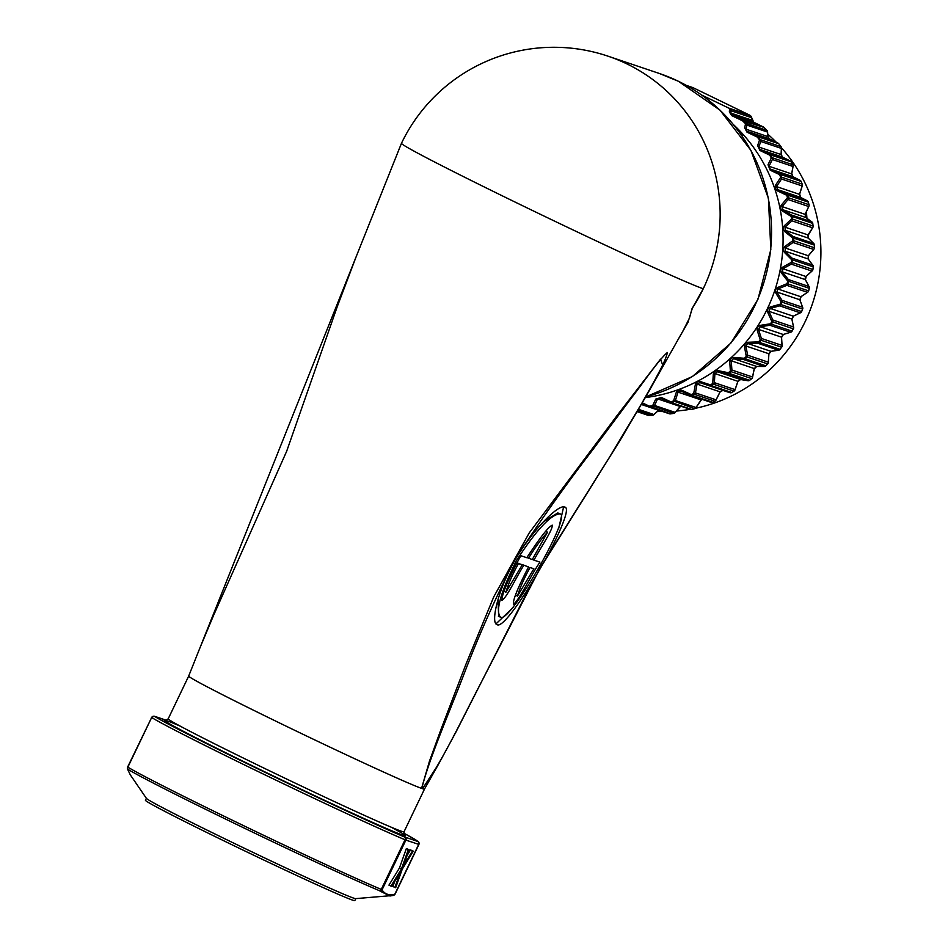 <?xml version="1.0" encoding="UTF-8"?>
<svg xmlns="http://www.w3.org/2000/svg" width="948" height="948" viewBox="0 0 948 948"><rect width="100%" height="100%" fill="white"/><g stroke="black" fill="none" stroke-linecap="round" stroke-linejoin="round"><path stroke-width="1.42" d="M422.844 788.013A11.269 10.499 55.7 0 1 422.535 788.7A130.741 3.117 -154.4 0 1 422.073 788.546L422.844 788.013C441.721 762.595 462.588 718.063 481.477 681.896L540.68 566.963L609.754 456.782L642.329 402.414C651.489 385.789 665.295 363.025 667.38 352.49C658.019 360.619 643.135 383.016 631.06 398.421L592.168 450.537C565.399 485.305 539.945 521.175 515.771 558.159C495.994 596.671 478.527 635.847 463.394 675.711C448.925 713.275 429.432 758.151 421.955 787.717L422.073 788.546A130.741 3.117 -154.4 0 1 421.552 788.369A130.741 3.117 -154.4 0 1 282.741 724.521A130.741 3.117 -154.4 0 1 188.676 676.078A130.741 3.117 -154.4 0 1 188.688 676.066M648.017 392.863L683.378 330.188L689.433 318.149L692.004 308.74A11.269 11.056 108.6 0 1 692.384 308.112A169.064 165.9 -71.4 0 0 703.25 288.749A169.064 4.029 -154.4 0 1 523.083 205.953A169.064 4.029 -154.4 0 1 401.454 143.302L188.676 676.078M393.017 895.469L355.642 898.633A116.094 2.761 -154.4 0 1 229.914 841.267A116.094 2.761 -154.4 0 1 146.43 798.394L130.291 774.836L127.826 769.658A2.252 2.169 161.3 0 1 127.53 769.089L127.53 769.089A2.252 2.169 161.3 0 1 127.684 767.406L127.873 767.157A149.903 3.567 25.6 0 0 232.734 820.411A149.903 3.567 25.6 0 0 381.262 889.402L382.044 889.876A2.252 2.204 146.4 0 1 380.124 891.132L379.508 890.717A2.252 2.026 -67.2 0 0 381.262 889.402L405.045 839.774A149.903 3.567 -154.4 0 1 256.517 770.771A149.903 3.567 -154.4 0 1 151.656 717.518L127.601 767.098L127.53 769.089L130.267 774.789M379.508 890.717A148.777 3.543 -154.4 0 1 232.094 822.236A148.777 3.543 -154.4 0 1 128.027 769.385L127.826 769.658M355.761 898.621L354.813 900.6A116.094 2.761 -154.4 0 1 228.942 843.293A116.094 2.761 -154.4 0 1 145.423 800.278L146.371 798.299M498.66 616.319L498.008 599.752M543.773 521.459L557.839 512.915L559.83 513.887C572.829 514.017 509.977 623.511 500.651 617.278L498.399 616.212M500.651 617.278C495.117 611.638 500.414 592.666 516.53 560.386C536.378 529.991 550.812 514.491 559.83 513.887M564.475 507.05C579.121 507.121 507.642 631.688 497.19 624.696C490.436 623.452 497.285 591.457 515.048 559.853C533.428 528.818 558.526 504.265 564.475 507.05L564.771 507.168M563.622 506.896L558.633 528.688M513.437 607.218L496.005 623.867M686.328 85.391L692.846 87.583L749.678 115.146L728.716 108.072L701.698 95.061M730.055 109.091L731.062 110.762L730.896 113.085A2.252 1.446 -175.9 0 0 729.368 111.911L729.581 108.736L750.555 115.798A166.812 163.696 -71.4 0 0 749.678 115.146M729.581 108.736A166.812 163.696 -71.4 0 0 728.716 108.072M657.367 411.408A157.795 154.844 -71.4 0 0 662.794 411.551M676.398 411.053A157.795 154.844 -71.4 0 0 690.132 409.311M695.394 408.304A157.795 154.844 -71.4 0 0 812.815 302.59A157.795 154.844 -71.4 0 0 781.448 147.77M776.341 142.295A157.795 154.844 -71.4 0 0 767.75 134.189M645.339 397.591A157.795 154.844 -71.4 0 0 775.31 288.832A157.795 154.844 -71.4 0 0 733.515 124.674M642.329 402.876L649.404 406.171A166.149 163.044 -71.4 0 0 652.615 405.708L655.72 399.108L661.337 397.449L670.722 401.786A166.149 163.044 -71.4 0 0 673.518 400.992L676.22 392.579C677.358 390.149 679.349 389.427 682.205 390.434L691.282 394.605A166.149 163.044 -71.4 0 0 693.675 393.55L695.322 384.71C696.14 382.103 698.036 381.132 700.987 381.783L710.49 384.876A166.149 163.044 -71.4 0 0 712.742 383.525L713.275 374.389C713.773 371.663 715.515 370.443 718.525 370.739L728.313 372.706A166.149 163.044 -71.4 0 0 730.375 371.059L729.77 361.792C729.924 358.984 731.5 357.538 734.522 357.479L744.441 358.285A166.149 163.044 -71.4 0 0 746.277 356.389L744.535 347.134C744.334 344.29 745.721 342.655 748.695 342.24L758.601 341.884A166.149 163.044 -71.4 0 0 760.189 339.763L757.31 330.662C756.753 327.83 757.926 326.029 760.806 325.271L770.558 323.766A166.149 163.044 -71.4 0 0 771.85 321.455L767.868 312.674C766.968 309.889 767.892 307.958 770.653 306.868L780.097 304.249A166.149 163.044 -71.4 0 0 781.093 301.784L776.045 293.465C774.812 290.787 775.476 288.749 778.059 287.339L787.065 283.653A166.149 163.044 -71.4 0 0 787.729 281.094L781.697 273.356C780.133 270.832 780.536 268.722 782.906 267.04L791.331 262.359A166.149 163.044 -71.4 0 0 791.663 259.728L784.719 252.713C782.847 250.367 782.989 248.234 785.11 246.29L792.824 240.697A166.149 163.044 -71.4 0 0 792.824 238.055L785.062 231.869C782.918 229.76 782.775 227.615 784.624 225.458L791.533 219.059A166.149 163.044 -71.4 0 0 791.177 216.452L782.728 211.191C780.346 209.342 779.92 207.245 781.472 204.898L787.456 197.812A166.149 163.044 -71.4 0 0 786.781 195.276L777.751 191.022C775.156 189.47 774.469 187.443 775.689 184.967L780.69 177.323A166.149 163.044 -71.4 0 0 779.564 174.622L770.214 170.202L768.01 164.727L771.328 157.937A166.149 163.044 -71.4 0 0 769.693 155.117L759.917 150.471L757.63 145.601L759.538 139.984A166.149 163.044 -71.4 0 0 757.298 137.081L747 132.163L744.69 127.897L745.519 123.761A166.149 163.044 -71.4 0 0 742.485 120.763L731.631 115.561L729.368 111.911M734.392 125.752A157.795 154.844 108.6 0 1 743.54 135.244L740.909 134.367M743.54 135.244L740.53 133.822M778.047 143.148A2.252 1.268 116.5 0 0 778 143.124A2.252 1.268 116.5 0 0 777.964 143.112L769.302 138.787L747.107 131.31L757.334 136.157L757.298 137.081L758.092 136.761A166.812 163.696 108.6 0 1 760.343 139.676L759.538 139.984A2.252 1.375 -160.9 0 1 760.758 141.465L758.827 147.047A2.252 1.351 -161 0 0 757.63 145.601M790.336 161.018A2.252 1.434 116.7 0 0 790.288 160.994A2.252 1.434 116.7 0 0 790.241 160.97L782.408 157.036L759.881 149.44L769.61 154.014A2.252 0.687 115.2 0 1 769.693 155.117L770.546 154.868A166.812 163.696 108.6 0 1 772.182 157.7L771.328 157.937A2.252 1.327 -153.6 0 1 772.359 159.525L769.018 166.279A2.252 1.304 -153.8 0 0 768.01 164.727M800.136 180.345A2.252 1.564 116.9 0 0 800.065 180.31A2.252 1.564 116.9 0 0 800.017 180.286L792.907 176.684A2.252 1.529 116.9 0 0 792.86 176.66L770.072 168.969L779.386 173.33A2.252 0.853 115 0 1 779.564 174.622L780.453 174.456A166.812 163.696 108.6 0 1 781.579 177.169L780.69 177.323A2.252 1.28 -146.4 0 1 781.519 179.006L776.507 186.59A2.252 1.256 -146.7 0 0 775.689 184.967M782.053 346.115A2.252 1.505 176.4 0 0 782.1 345.736A2.252 1.505 176.4 0 0 782.029 345.404L781.484 337.156L758.483 329.406L761.398 338.448A2.252 1.149 162 0 1 760.189 339.763L760.995 340.249A166.812 163.696 108.6 0 1 759.407 342.382L758.601 341.884A2.252 1.007 -91.7 0 1 757.808 343.259L747.936 343.567A2.252 0.972 -91.8 0 0 748.695 342.24M783.64 334.36A2.252 1.6 -106.9 0 1 783.439 334.443A2.252 1.6 -106.9 0 1 783.214 334.49L790.573 332.238L769.942 325.283L760.213 326.728A2.252 0.995 -98.6 0 0 760.806 325.271M771.281 351.281A2.252 1.623 -98.3 0 1 771.115 351.317A2.252 1.623 -98.3 0 1 770.937 351.329L778.438 350.215L757.808 343.259A2.252 2.216 108.6 0 0 759.407 342.382L780.038 349.338A166.812 163.696 -71.4 0 0 781.626 347.205L760.995 340.249A2.252 2.216 108.6 0 0 761.398 338.448L782.029 345.404A2.252 2.216 108.6 0 1 781.626 347.205L781.673 347.205A2.252 2.252 0 0 0 782.1 345.736L781.567 337.476A2.252 1.469 176.1 0 0 781.484 337.156L783.214 334.49L760.213 326.728L758.483 329.406A2.252 1.114 162.3 0 1 757.31 330.662M768.224 362.871A2.252 1.458 -175.9 0 0 768.33 362.515A2.252 1.458 -175.9 0 0 768.295 362.172L768.875 353.746L745.875 345.996L747.652 355.216A2.252 1.185 168.9 0 1 746.277 356.389L747.036 356.946A166.812 163.696 108.6 0 1 745.187 358.854L744.441 358.285A2.252 0.984 -85.1 0 1 743.493 359.517L733.61 358.664A2.252 0.96 -85.1 0 0 734.522 357.479M756.86 366.426A2.252 1.635 -89.6 0 1 756.741 366.438A2.252 1.635 -89.6 0 1 756.611 366.426L764.124 366.473L743.493 359.517A2.252 2.216 108.6 0 0 745.187 358.854L765.818 365.81A166.812 163.696 -71.4 0 0 767.667 363.902L747.036 356.946A2.252 2.216 108.6 0 0 747.652 355.216L768.295 362.172A2.252 2.216 108.6 0 1 767.667 363.902L767.714 363.902A2.252 2.252 0 0 0 768.33 362.515L768.911 354.078A2.252 1.434 -176.1 0 0 768.911 354.078A2.252 1.434 -176.1 0 0 768.875 353.746L770.937 351.329L747.936 343.567L745.875 345.996A2.252 1.161 169.2 0 1 744.535 347.134M752.392 377.659A2.252 1.41 -168.3 0 0 752.534 377.34A2.252 1.41 -168.3 0 0 752.534 376.996L754.264 368.559L731.264 360.797L731.903 370.028A2.252 1.232 175.9 0 1 730.375 371.059L731.062 371.675A166.812 163.696 108.6 0 1 728.988 373.322L728.313 372.706A2.252 0.984 -78.4 0 1 727.223 373.761L717.494 371.758A2.252 0.948 -78.4 0 0 718.525 370.739M734.819 390.244A2.252 1.375 -160.9 0 0 734.996 389.948A2.252 1.375 -160.9 0 0 735.032 389.616L737.9 381.321L714.887 373.571L714.401 382.66A2.252 1.28 -177.1 0 1 712.742 383.525L713.358 384.177A166.812 163.696 108.6 0 1 711.095 385.54L710.49 384.876A2.252 0.972 -71.7 0 1 709.294 385.741L699.849 382.625A2.252 0.936 -71.7 0 0 700.987 381.783M748.019 380.741A2.252 1.671 -80.8 0 1 747.925 380.729L740.554 379.532A2.252 1.647 -80.7 0 1 740.495 379.52L747.854 380.717L727.223 373.761A2.252 2.216 108.6 0 0 728.988 373.322L749.631 380.278A166.812 163.696 -71.4 0 0 751.693 378.631L731.062 371.675A2.252 2.216 108.6 0 0 731.903 370.028L752.534 376.996A2.252 2.216 108.6 0 1 751.693 378.631L751.74 378.631A2.252 2.252 0 0 0 752.534 377.34L754.264 368.891A2.252 1.386 -168.6 0 0 754.264 368.559L756.611 366.426L733.61 358.664L731.264 360.797A2.252 1.197 176.1 0 1 729.77 361.792M715.811 400.4A2.252 1.327 -153.6 0 0 716.001 400.151A2.252 1.327 -153.6 0 0 716.084 399.843L720.053 391.832L697.041 384.07L695.453 392.887A2.252 1.315 -169.9 0 1 693.675 393.55L694.22 394.25A166.812 163.696 108.6 0 1 691.815 395.304L691.282 394.605A2.252 0.984 -65.1 0 1 690.025 395.28L680.984 391.074A2.252 0.948 -65 0 0 681.008 391.086L681.008 391.086A2.252 0.948 -65 0 0 682.205 390.434M695.322 384.71A2.252 1.292 -169.7 0 0 697.041 384.07L699.849 382.625L722.85 390.375A2.252 1.647 -71.8 0 1 722.85 390.375L709.294 385.741A2.252 2.216 108.6 0 0 711.095 385.54L731.738 392.496A166.812 163.696 -71.4 0 0 733.989 391.133L713.358 384.177A2.252 2.216 108.6 0 0 714.401 382.66L735.032 389.616A2.252 2.216 108.6 0 1 733.989 391.133L734.036 391.133A2.252 2.252 0 0 0 734.996 389.948L737.852 381.641A2.252 1.339 -161.1 0 0 737.9 381.321L740.495 379.52L717.494 371.758L714.887 373.571A2.252 1.244 -176.8 0 1 713.275 374.389M695.702 407.972A2.252 1.28 -146.4 0 0 695.903 407.759A2.252 1.28 -146.4 0 0 696.01 407.486L701.034 399.89L678.021 392.14L675.379 400.53L696.01 407.486A2.252 2.216 108.6 0 1 694.623 408.671L673.518 400.992A2.252 1.363 -162.7 0 0 675.379 400.53A2.252 2.216 108.6 0 1 673.992 401.715A166.812 163.696 108.6 0 1 671.184 402.521L670.722 401.786A2.252 0.853 -65 0 1 669.667 402.402A2.252 2.252 0 0 0 669.904 402.485A2.252 2.216 108.6 0 1 669.679 402.402M679.87 406.905A2.252 1.209 -139.6 0 0 680.083 406.739A2.252 1.209 -139.6 0 0 680.214 406.491L657.58 398.859L659.974 397.887L669.667 402.402A2.252 0.853 -65 0 1 669.644 402.39L660.329 398.03A2.252 0.794 -64.9 0 0 660.341 398.041L660.341 398.041A2.252 0.794 -64.9 0 0 661.337 397.449M655.72 399.108A2.252 1.386 -155 0 0 657.58 398.859L654.535 405.448A2.252 2.216 108.6 0 1 652.994 406.455A166.812 163.696 108.6 0 1 649.783 406.929A2.252 2.216 108.6 0 1 648.562 406.739L641.903 403.611L648.55 406.739A2.252 0.687 -64.8 0 0 648.55 406.739A2.252 0.687 -64.8 0 0 649.404 406.171L670.414 413.885A166.812 163.696 -71.4 0 0 673.625 413.411L652.615 405.708A2.252 1.41 -155.3 0 0 654.535 405.448L675.166 412.404L680.214 406.491M807.293 200.81A2.252 1.671 117.1 0 0 807.163 200.739L800.527 197.35L777.526 189.588L786.532 193.783A2.252 0.984 114.9 0 1 786.781 195.276L787.693 195.181A166.812 163.696 108.6 0 1 788.38 197.741L787.456 197.812A2.252 1.232 -139.4 0 1 788.084 199.566L782.076 206.581A2.252 1.209 -139.6 0 0 781.472 204.898M799.697 193.748A2.252 1.339 -162.4 0 1 799.662 194.067A2.252 1.339 -162.4 0 1 799.508 194.352L802.15 185.962L781.519 179.006A2.252 2.216 108.6 0 0 781.579 177.169L802.209 184.125A166.812 163.696 -71.4 0 0 801.084 181.412L780.453 174.456A2.252 2.216 108.6 0 0 779.386 173.33L800.017 180.286A2.252 2.216 108.6 0 1 801.084 181.412L801.119 181.435A2.252 2.252 0 0 0 800.065 180.31L792.907 176.684L791.77 173.614A2.252 1.292 -169.7 0 1 791.651 173.911L792.86 176.66M812.021 222.033A2.252 1.659 126 0 0 811.879 221.927A2.252 1.659 126 0 0 811.784 221.856L805.705 217.448L782.704 209.698L791.153 214.9A2.252 0.984 121.6 0 1 791.177 216.452L792.113 216.44A166.812 163.696 108.6 0 1 792.469 219.071L791.533 219.059A2.252 1.197 -132.4 0 1 791.935 220.837L785.027 227.176A2.252 1.161 -132.6 0 0 784.624 225.458M805.362 213.75A2.252 1.386 -155 0 1 805.279 214.07A2.252 1.386 -155 0 1 805.089 214.343L808.715 206.522L788.084 199.566A2.252 2.216 108.6 0 0 788.38 197.741L809.011 204.697A166.812 163.696 -71.4 0 0 808.324 202.149L787.693 195.181A2.252 2.216 108.6 0 0 786.532 193.783L807.163 200.739A2.252 2.216 108.6 0 1 808.324 202.149A2.252 2.252 0 0 0 807.222 200.763L800.574 197.374A2.252 1.647 117.1 0 0 800.527 197.35L799.508 194.352L776.507 186.59L777.526 189.588A2.252 0.948 115 0 1 777.751 191.022M813.929 243.743A2.252 1.647 134.8 0 0 813.763 243.553A2.252 1.647 134.8 0 0 813.633 243.435L808.253 238.102L785.24 230.34L793.002 236.479A2.252 0.995 128.3 0 1 792.824 238.055L793.76 238.138A166.812 163.696 108.6 0 1 793.772 240.792L792.824 240.697A2.252 1.149 -125.5 0 1 793.014 242.475L785.3 248.009A2.252 1.126 -125.7 0 0 785.11 246.29M808.395 234.381A2.252 1.422 -147.4 0 1 808.265 234.689A2.252 1.422 -147.4 0 1 808.04 234.926L812.566 227.793L791.935 220.837A2.252 2.216 108.6 0 0 792.469 219.071L813.1 226.027A166.812 163.696 -71.4 0 0 812.744 223.396L792.113 216.44A2.252 2.216 108.6 0 0 791.153 214.9L811.784 221.856A2.252 2.216 108.6 0 1 812.744 223.396L812.792 223.432A2.252 2.252 0 0 0 811.879 221.927L805.8 217.519A2.252 1.635 125.9 0 0 805.705 217.448L805.089 214.343L782.076 206.581L782.704 209.698A2.252 0.948 121.7 0 1 782.728 211.191M812.993 265.547A2.252 1.623 143.5 0 0 812.839 265.274A2.252 1.623 143.5 0 0 812.697 265.108L808.111 258.946L785.11 251.184L792.054 258.152A2.252 1.019 135 0 1 791.663 259.728L792.599 259.894A166.812 163.696 108.6 0 1 792.267 262.537L791.331 262.359A2.252 1.114 -118.7 0 1 791.307 264.113L782.894 268.734A2.252 1.078 -118.9 0 0 782.906 267.04M808.727 255.273A2.252 1.469 -139.7 0 1 808.561 255.557A2.252 1.469 -139.7 0 1 808.312 255.759L813.657 249.431L793.014 242.475A2.252 2.216 108.6 0 0 793.772 240.792L814.403 247.748A166.812 163.696 -71.4 0 0 814.391 245.094L793.76 238.138A2.252 2.216 108.6 0 0 793.002 236.479L813.633 243.435A2.252 2.216 108.6 0 1 814.391 245.094L814.427 245.117A2.252 2.252 0 0 0 813.763 243.553L808.383 238.209A2.252 1.623 134.7 0 0 808.253 238.102L808.04 234.926L785.027 227.176L785.24 230.34A2.252 0.972 128.4 0 1 785.062 231.869M809.236 287.043A2.252 1.6 152 0 0 809.13 286.711A2.252 1.6 152 0 0 808.976 286.497L805.302 279.613L782.29 271.863L788.345 279.542A2.252 1.043 141.7 0 1 787.729 281.094L788.653 281.355A166.812 163.696 108.6 0 1 787.978 283.926L787.065 283.653A2.252 1.078 -111.9 0 1 786.828 285.36L777.846 288.986A2.252 1.043 -112.1 0 0 778.059 287.339M806.357 276.069A2.252 1.505 -131.8 0 1 806.167 276.318A2.252 1.505 -131.8 0 1 805.895 276.484L811.938 271.069L791.307 264.113A2.252 2.216 108.6 0 0 792.267 262.537L812.898 269.493A166.812 163.696 -71.4 0 0 813.23 266.85L792.599 259.894A2.252 2.216 108.6 0 0 792.054 258.152L812.697 265.108A2.252 2.216 108.6 0 1 813.23 266.85M802.743 307.875A2.252 1.576 160.3 0 0 802.683 307.507A2.252 1.576 160.3 0 0 802.541 307.247L799.851 299.769L776.85 292.02L781.91 300.291A2.252 1.078 148.4 0 1 781.093 301.784L781.981 302.128A166.812 163.696 108.6 0 1 780.986 304.592L780.097 304.249A2.252 1.055 -105.2 0 1 779.671 305.86L770.238 308.432A2.252 1.019 -105.3 0 0 770.653 306.868M801.333 296.416A2.252 1.541 -123.7 0 1 801.107 296.617A2.252 1.541 -123.7 0 1 800.847 296.748L807.459 292.316L786.828 285.36A2.252 2.216 108.6 0 0 787.978 283.926L808.62 290.882A166.812 163.696 -71.4 0 0 809.284 288.311L788.653 281.355A2.252 2.216 108.6 0 0 788.345 279.542L808.976 286.497A2.252 2.216 108.6 0 1 809.284 288.311A2.252 2.252 0 0 0 809.13 286.711L805.445 279.826A2.252 1.576 151.8 0 0 805.302 279.613L805.895 276.484L782.894 268.734L782.29 271.863A2.252 1.019 141.8 0 1 781.697 273.356M793.512 326.989L791.864 319.061L768.864 311.3L772.881 320.033A2.252 1.114 155.2 0 1 771.85 321.455L772.715 321.87A166.812 163.696 108.6 0 1 771.411 324.192L770.558 323.766A2.252 1.019 -98.4 0 1 769.942 325.283A2.252 2.216 108.6 0 0 771.411 324.192L792.042 331.148A166.812 163.696 -71.4 0 0 793.346 328.826L772.715 321.87A2.252 2.216 108.6 0 0 772.881 320.033L793.512 326.989A2.252 2.216 108.6 0 1 793.346 328.826L793.393 328.838A2.252 2.252 0 0 0 793.618 327.297A2.252 1.541 168.4 0 0 793.512 326.989M793.713 315.968A2.252 1.576 -115.4 0 1 793.488 316.099A2.252 1.576 -115.4 0 1 793.251 316.182L800.302 312.816L779.671 305.86A2.252 2.216 108.6 0 0 780.986 304.592L801.629 311.548A166.812 163.696 -71.4 0 0 802.612 309.084L781.981 302.128A2.252 2.216 108.6 0 0 781.91 300.291L802.541 307.247A2.252 2.216 108.6 0 1 802.612 309.084L802.66 309.095A2.252 2.252 0 0 0 802.683 307.507L799.982 300.03A2.252 1.541 160.1 0 0 799.851 299.769L800.847 296.748L777.846 288.986L776.85 292.02A2.252 1.043 148.6 0 1 776.045 293.465M763.353 126.985A2.252 1.055 116.3 0 0 763.318 126.961L753.672 122.197L731.892 114.862L742.663 119.993L763.294 126.949A2.252 2.216 108.6 0 1 763.851 127.34L742.485 120.763L742.663 119.993A2.252 2.216 108.6 0 1 743.22 120.384A166.812 163.696 108.6 0 1 746.277 123.394L745.519 123.761A2.252 1.41 -168.3 0 1 746.917 125.112L746.064 129.224A2.252 1.398 -168.4 0 0 744.69 127.897M752.096 119.78A2.252 1.185 169 0 1 752.202 120.017A2.252 1.185 169 0 1 752.191 120.266L751.693 117.718L731.062 110.762M750.994 116.154L753.696 122.209A2.252 0.936 116.2 0 0 753.696 122.209L753.696 122.209A2.252 0.936 116.2 0 0 753.672 122.197L752.191 120.266L730.896 113.085L731.631 115.561M753.696 122.209L763.318 126.961A2.252 1.055 116.3 0 0 763.294 126.949A2.252 2.252 0 0 1 763.887 127.364L763.851 127.34A166.812 163.696 -71.4 0 1 766.908 130.35L766.908 130.35A2.252 2.216 108.6 0 1 767.548 132.068L746.917 125.112A2.252 2.216 108.6 0 0 746.277 123.394L766.956 130.397M767.513 131.547A2.252 1.232 175.9 0 1 767.584 131.796A2.252 1.232 175.9 0 1 767.548 132.068L767.868 136.583L769.302 138.787A2.252 1.173 116.4 0 1 769.338 138.811L778 143.124A2.252 2.252 0 0 1 778.758 143.74L758.092 136.761A2.252 2.216 108.6 0 0 757.334 136.157L777.964 143.112A2.252 2.216 108.6 0 1 778.723 143.717A166.812 163.696 -71.4 0 1 780.974 146.632A2.252 2.216 108.6 0 1 781.389 148.421L760.758 141.465A2.252 2.216 108.6 0 0 760.343 139.676L781.022 146.691M767.833 136.038A2.252 1.221 176 0 1 767.904 136.311A2.252 1.221 176 0 1 767.868 136.583L746.064 129.224L747 132.163M763.887 127.364L766.932 130.374A2.252 2.252 0 0 1 767.584 131.796L767.904 136.311L769.338 138.811M778.77 143.776L781.01 146.656A2.252 2.252 0 0 1 781.46 148.125A2.252 1.28 -177.1 0 1 781.389 148.421L781.069 154.548L782.408 157.036A2.252 1.375 116.7 0 1 782.456 157.048L790.288 160.994A2.252 2.252 0 0 1 791.213 161.859L770.546 154.868A2.252 2.216 108.6 0 0 769.61 154.014L790.241 160.97A2.252 2.216 108.6 0 1 791.177 161.824A166.812 163.696 -71.4 0 1 792.812 164.656L792.812 164.656A2.252 2.216 108.6 0 1 792.99 166.481L772.359 159.525A2.252 2.216 108.6 0 0 772.182 157.7L792.848 164.727M781.425 147.852A2.252 1.28 -177.1 0 1 781.46 148.125L781.14 154.263A2.252 1.256 -176.9 0 1 781.069 154.548L758.827 147.047L759.881 149.44A2.252 0.604 115.2 0 1 759.917 150.471M781.093 153.967A2.252 1.256 -176.9 0 1 781.14 154.263L782.456 157.048M793.097 165.876A2.252 1.315 -169.9 0 1 793.109 166.184A2.252 1.315 -169.9 0 1 792.99 166.481L791.651 173.911L769.018 166.279L770.072 168.969A2.252 0.794 115.1 0 1 770.214 170.202M791.77 173.306A2.252 1.292 -169.7 0 1 791.77 173.614L793.109 166.184A2.252 2.252 0 0 0 792.848 164.679L791.213 161.859M801.119 181.483L802.209 184.125A2.252 2.216 108.6 0 1 802.15 185.962A2.252 1.363 -162.7 0 0 802.316 185.666A2.252 2.252 0 0 0 802.245 184.149L802.245 184.196M802.352 185.334A2.252 1.363 -162.7 0 1 802.316 185.666L799.662 194.067L800.574 197.374M808.348 202.22L809.011 204.697A2.252 2.216 108.6 0 1 808.715 206.522A2.252 1.41 -155.3 0 0 808.917 206.237A2.252 2.252 0 0 0 809.047 204.732L809.035 204.768M809 205.894A2.252 1.41 -155.3 0 1 808.917 206.237L805.279 214.07L805.8 217.519A2.252 1.635 125.9 0 1 805.895 217.59M812.756 223.467L813.1 226.027A2.252 2.216 108.6 0 1 812.566 227.793A2.252 1.458 -147.7 0 0 812.803 227.544A2.252 2.252 0 0 0 813.135 226.062L813.111 226.098M812.934 227.188A2.252 1.458 -147.7 0 1 812.803 227.544L807.767 235.91M808.49 238.339A2.252 1.623 134.7 0 0 808.383 238.209L808.265 234.689M814.391 245.153L814.403 247.748A2.252 2.216 108.6 0 1 813.657 249.431A2.252 1.493 -140 0 0 813.905 249.217L813.905 249.217A2.252 2.252 0 0 0 814.439 247.772L814.403 247.795M814.095 248.886A2.252 1.493 -140 0 1 813.905 249.217L808.561 255.557L808.253 259.1A2.252 1.6 143.3 0 0 808.111 258.946L808.312 255.759L785.3 248.009L785.11 251.184A2.252 0.984 135.1 0 1 784.719 252.713M808.371 259.29A2.252 1.6 143.3 0 0 808.253 259.1L812.839 265.274A2.252 2.252 0 0 1 813.265 266.874L812.898 269.493A2.252 2.216 108.6 0 1 811.938 271.069A2.252 1.529 -132 0 0 812.211 270.891A2.252 2.252 0 0 0 812.934 269.516M812.448 270.583A2.252 1.529 -132 0 1 812.211 270.891L806.167 276.318L805.219 278.167C805.373 276.306 804.639 283.784 806.167 276.318L805.445 279.826A2.252 1.576 151.8 0 1 805.539 280.063M808.608 290.894L808.62 290.882A2.252 2.216 108.6 0 1 807.459 292.316A2.252 1.564 -123.9 0 0 807.732 292.185A2.252 2.252 0 0 0 808.656 290.894L809.319 288.322M808.004 291.925A2.252 1.564 -123.9 0 1 807.732 292.185L801.107 296.617L799.982 300.03A2.252 1.541 160.1 0 1 800.041 300.315M802.624 309.072L801.664 311.56A2.252 2.216 108.6 0 1 800.302 312.816A2.252 1.6 -115.6 0 0 800.55 312.733A2.252 2.252 0 0 0 801.664 311.56M800.847 312.532A2.252 1.6 -115.6 0 1 800.55 312.733L793.488 316.099L791.983 319.358A2.252 1.505 168.2 0 0 791.864 319.061L793.251 316.182L770.238 308.432L768.864 311.3A2.252 1.078 155.4 0 1 767.868 312.674M791.995 319.666A2.252 1.505 168.2 0 0 791.983 319.358L793.618 327.297A2.252 1.541 168.4 0 1 793.63 327.688M793.358 328.802L792.042 331.148A2.252 2.216 108.6 0 1 790.573 332.238A2.252 1.623 -107.1 0 0 790.798 332.191A2.252 2.252 0 0 0 792.09 331.148M791.082 332.049A2.252 1.623 -107.1 0 1 790.798 332.191L783.439 334.443L781.567 337.476A2.252 1.469 176.1 0 1 781.531 337.808M781.65 347.169L780.038 349.338A2.252 2.216 108.6 0 1 778.438 350.215A2.252 1.647 -98.5 0 0 778.628 350.203A2.252 2.252 0 0 0 780.086 349.338M778.877 350.144A2.252 1.647 -98.5 0 1 778.628 350.203L771.115 351.317L768.911 354.09L771.115 351.317M767.714 363.854L765.818 365.81A2.252 2.216 108.6 0 1 764.124 366.473A2.252 1.659 -89.7 0 0 764.254 366.485A2.252 2.252 0 0 0 765.865 365.81L765.865 365.762M764.432 366.461A2.252 1.659 -89.7 0 1 764.254 366.485L756.741 366.438L754.264 368.891L756.741 366.438M749.69 380.231L749.631 380.278A2.252 2.216 108.6 0 1 747.854 380.717A2.252 1.671 -80.8 0 0 747.925 380.729A2.252 2.252 0 0 0 749.678 380.278L751.74 378.631M737.686 381.926A2.252 1.339 -161.1 0 0 737.852 381.641L740.554 379.532M731.809 392.46L731.738 392.496A2.252 2.216 108.6 0 1 729.924 392.697A2.252 2.252 0 0 0 731.785 392.496L734.036 391.133M729.924 392.697L722.862 390.375L720.053 391.832A2.252 1.292 -153.8 0 1 719.97 392.128L722.862 390.375L719.97 392.128L716.001 400.151A2.252 2.252 0 0 1 714.91 401.205L694.22 394.25A2.252 2.216 108.6 0 0 695.453 392.887L716.084 399.843A2.252 2.216 108.6 0 1 714.863 401.205A166.812 163.696 -71.4 0 1 712.446 402.26A2.252 2.216 108.6 0 1 710.893 402.319L690.251 395.363A2.252 2.216 108.6 0 1 690.049 395.28A2.252 0.984 -65.1 0 0 690.025 395.28A2.252 2.252 0 0 0 690.251 395.363A2.252 2.216 108.6 0 0 691.815 395.304L712.529 402.225M690.025 395.28L680.664 390.943L678.021 392.14A2.252 1.339 -162.4 0 1 676.22 392.579M694.694 408.647L694.623 408.671A166.812 163.696 -71.4 0 1 691.815 409.477A2.252 2.216 108.6 0 1 690.535 409.441L669.904 402.485A2.252 2.216 108.6 0 0 671.184 402.521L691.85 409.489L694.659 408.683A2.252 2.252 0 0 0 695.903 407.759L701.793 399.262M680.735 406.147L675.023 412.653A2.252 1.232 -139.4 0 0 675.166 412.404A2.252 2.216 108.6 0 1 673.625 413.411L673.661 413.411A2.252 2.252 0 0 0 675.023 412.653A2.252 1.232 -139.4 0 1 674.822 412.818M673.661 413.411L670.414 413.885A2.252 2.216 108.6 0 1 669.418 413.79L648.788 406.834A2.252 2.252 0 0 1 648.55 406.739M658.185 410.603A2.252 1.173 -132.6 0 0 658.398 410.472L658.398 410.472A2.252 1.173 -132.6 0 0 658.54 410.271L641.393 404.488M653.539 414.869A2.252 1.197 -132.4 0 0 653.729 414.738A2.252 1.197 -132.4 0 0 653.883 414.537L658.54 410.271M658.753 410.188L653.729 414.738A2.252 2.252 0 0 1 652.26 415.331L637.909 410.496M652.26 415.331L648.574 415.366A166.812 163.696 -71.4 0 0 652.236 415.331A2.252 2.216 108.6 0 0 653.883 414.537L638.573 409.37M505.924 592.192C508.246 584.075 512.418 574.535 518.438 563.574L522.241 564.854L505.924 592.192L504.016 591.268M533.866 568.776L530.062 567.496C524.043 578.399 519.848 587.926 517.466 596.079L533.866 568.776L530.062 567.496M528.474 558.289C535.051 547.565 541.391 538.867 547.517 532.184L532.29 559.569L526.91 557.531M528.522 566.975L521.791 564.416L528.522 566.975C522.277 579.157 512.299 599.278 513.484 604.303C520.12 598.828 530.489 575.946 539.933 562.14L533.973 560.138C540.277 548.098 553.122 529.577 552.222 525.156L552.269 525.168M522.241 564.854L516.98 562.792M516.944 562.851L518.438 563.574M545.657 531.283L547.517 532.184M532.397 559.367L533.973 560.138M523.782 565.375C516.245 577.131 507.062 597.193 501.942 600.416C501.705 592.832 512.951 569.973 520.831 555.706L526.792 557.708C534.542 546.155 546.735 527.728 552.222 525.156M515.475 595.119L517.466 596.079M394.83 894.189L418.684 844.419A2.252 2.216 -71.4 0 0 417.665 841.421L417.819 841.433A2.252 2.252 -43.9 0 1 418.886 844.431L405.886 840.106L382.044 889.876C384.9 894.248 389.166 895.682 394.83 894.189A2.252 2.18 75.5 0 1 393.408 895.41L395.103 894.106L418.862 844.467M389.948 896.002L380.124 891.132M402.248 869.174L395.671 887.707L394.889 887.447L400.163 872.575L391.714 886.368L390.931 886.107L401.466 868.901L408.363 849.491L409.145 849.752L403.552 865.5L412.51 850.889L413.292 851.15L402.248 869.174M394.889 887.447L392.899 886.475L394.617 881.628M390.931 886.107L388.941 885.136L399.475 867.941L406.372 848.531L409.145 849.752M401.466 868.901L399.475 867.941M408.363 849.491L406.372 848.531M407.107 855.487L410.52 849.929L413.292 851.15M412.51 850.889L410.52 849.929M421.955 787.717A11.269 10.653 171.5 0 1 421.552 788.369L429.48 761.114L441.14 728.988L466.38 663.126L493.837 596.695L529.197 532.966L617.527 414.928L660.507 359.162L662.759 365.193L647.069 394.558L619.862 440.749L540.005 568.551L525.654 595.048L456.13 731.726L438.865 763.602L422.535 788.7A130.741 3.117 -154.4 0 0 424.503 789.056L404.014 831.811L404.417 834.844M692.384 308.112L687.952 322.403L678.318 339.147M692.004 308.74L703.25 288.749A169.064 165.9 -71.4 0 0 626.948 63.919A169.064 165.9 -71.4 0 0 607.929 56.145L659.334 73.47L678.401 81.279L719.97 110.122L750.935 150.388L768.413 198.345L770.831 249.561L757.95 299.307L730.967 342.986L692.36 376.581L645.707 396.951M645.754 396.88A169.064 165.9 -71.4 0 0 770.641 249.383A169.064 165.9 -71.4 0 0 678.353 81.255A169.064 165.9 -71.4 0 0 659.334 73.47M188.688 676.078L168.199 718.833A130.741 3.117 25.6 0 0 262.252 767.276A130.741 3.117 25.6 0 0 404.014 831.811M128.027 769.385A2.252 2.204 -58.4 0 1 127.873 767.157L151.656 717.518A2.252 2.204 -58.4 0 1 154.619 716.427A147.651 3.508 25.6 0 0 257.903 768.887A147.651 3.508 25.6 0 0 404.192 836.835L417.665 841.421M404.867 837.108A2.252 2.216 -71.4 0 1 405.886 840.106L405.045 839.774A2.252 2.026 -67.2 0 0 404.192 836.835M390.991 827.118A133.68 3.176 -154.4 0 1 381.523 826.36A133.68 3.176 -154.4 0 1 260.451 769.74A133.68 3.176 -154.4 0 1 180.013 726.038M637.293 411.562L648.574 415.366A2.252 2.216 108.6 0 1 647.875 415.26L637.234 411.669M166.457 720.326L154.607 716.321A2.252 2.216 -71.4 0 0 154.346 716.226L151.431 717.352M417.819 841.433A147.651 3.508 25.6 0 0 403.741 833.138L416.824 840.615L418.471 841.907L418.898 844.455L395.103 894.106M806.381 217.933L805.954 212.494M806.404 211.511L806.949 218.348M714.91 401.205L712.493 402.26A2.252 2.252 0 0 1 710.893 402.319M690.535 409.441A2.252 2.252 0 0 0 691.85 409.489M669.418 413.79A2.252 2.252 0 0 0 670.449 413.885M647.875 415.26A2.252 2.252 0 0 0 648.598 415.378M168.199 718.833L165.58 720.409M389.96 896.002L393.408 895.41M166.481 720.314L154.346 716.226M356.187 256.624L337.346 306.382L286.651 451.295L213.632 615.252L199.886 648.005M607.929 56.145A169.064 169.064 0 0 0 401.454 143.302M659.298 361.105L657.853 362.444M424.503 789.056L438.865 763.602"/></g></svg>
